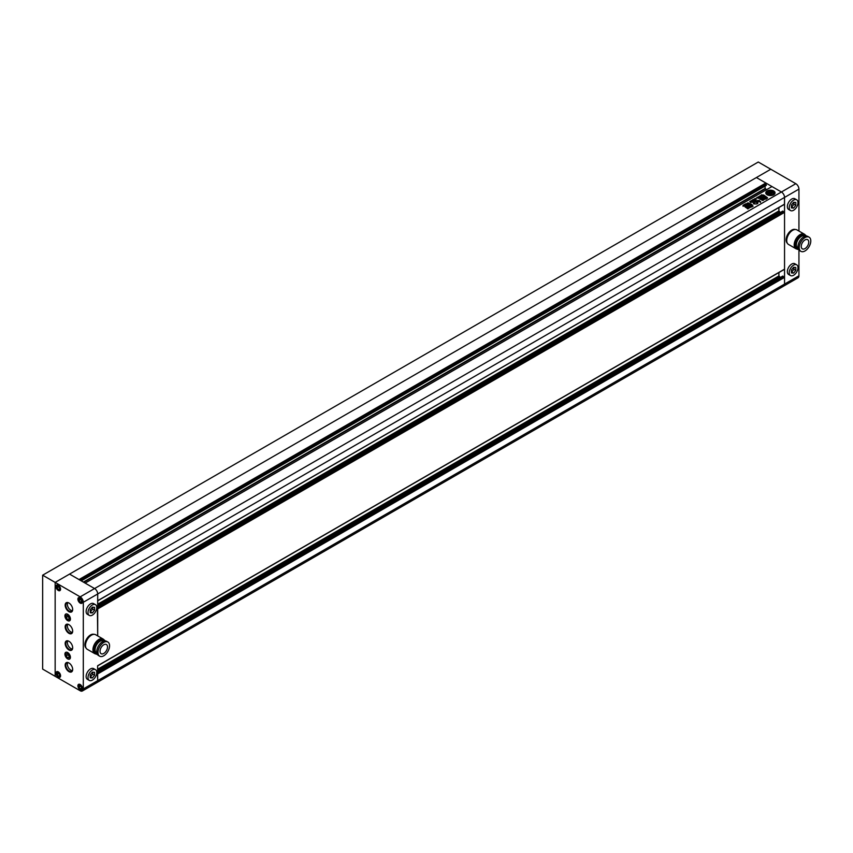 <?xml version="1.0" encoding="UTF-8"?>
<svg xmlns="http://www.w3.org/2000/svg" width="853" height="853" viewBox="0 0 853 853"><rect width="100%" height="100%" fill="white"/><g stroke="black" fill="none" stroke-linecap="round" stroke-linejoin="round"><path stroke-width="1.28" d="M758.274 162.027L770.781 169.246L55.157 582.407L55.157 676.312L55.157 582.407L42.65 575.189L758.274 162.027M42.65 575.189L42.65 669.093L80.182 690.759A4.425 2.559 60 0 0 82.389 690.973A4.425 2.559 60 0 0 83.306 688.947L83.306 602.271L97.7 593.965A4.425 2.559 -120 0 0 94.566 588.549L85.129 583.1L771.976 186.551L781.423 192A4.425 2.559 60 0 1 784.547 197.416L784.461 204.336L97.7 600.683L97.7 593.965A4.425 2.559 -120 0 0 94.566 588.549L69.551 574.101L756.398 177.552L765.845 183.011L766.293 185.368L81.184 580.818L766.346 185.25M773.692 190.965A4.649 2.676 0 0 0 768.638 190.39A4.649 2.676 0 0 0 765.77 192.863A4.649 2.676 0 0 0 767.124 194.761A4.649 2.676 0 0 0 772.189 195.348A4.649 2.676 0 0 0 775.057 192.863A4.649 2.676 0 0 0 773.692 190.965M775.046 193.045A4.649 2.676 0 0 0 773.692 191.328A4.649 2.676 0 0 0 768.777 190.72A4.649 2.676 0 0 0 765.781 193.045M771.677 192.256L770.792 192.341L772.338 192.298L771.347 191.786A2.655 1.535 0 0 0 769.577 192.01A2.111 1.216 0 0 0 769.801 191.477A2.111 1.216 0 0 0 769.555 190.912A3.497 2.015 0 0 0 767.018 192.373A2.111 1.216 0 0 0 768.937 192.383A2.655 1.535 0 0 0 768.521 193.215A2.655 1.535 0 0 0 768.542 193.407L768.969 193.482A1.919 1.109 0 0 1 768.862 193.119A1.919 1.109 0 0 1 769.385 192.351L771.464 193.546L769.95 194.783A2.378 1.375 0 0 1 770.067 195.198M769.257 194.772A3.497 2.015 0 0 1 767.945 194.292A3.497 2.015 0 0 1 766.932 193.087L766.932 193.45A3.497 2.015 0 0 0 767.945 194.655A3.497 2.015 0 0 0 769.257 195.134L769.257 194.772A1.471 0.842 0 0 0 768.926 194.473L767.956 193.908A1.279 0.736 0 0 1 767.583 193.386A1.279 0.736 0 0 1 767.711 193.066L767.711 193.428A1.279 0.736 0 0 0 767.615 193.567M745.917 207.503L745.138 207.044L747.996 205.029L748.785 205.488L745.917 207.14L745.138 206.682L747.996 205.029L748.785 205.488M745.917 207.14L745.138 207.044M747.985 208.974L747.079 208.089L750.501 206.117L751.408 206.639L750.395 207.226M750.437 207.364L747.985 208.612L747.079 208.089L747.985 208.612M751.408 206.639L750.501 206.117L747.079 208.452M761.868 197.651L759.756 196.073L761.974 197.587M762.028 197.555L761.388 198.877L761.409 197.917M763.254 200.306L761.388 199.239L761.409 198.269L761.388 199.239L763.392 200.22L762.23 200.412L759.927 198.354L760.023 199.133M759.927 198.354L760.663 197.939L759.927 198.354M760.386 197.768L758.317 198.365L756.856 197.427M756.995 197.608L758.114 196.947L759.447 197.064L758.903 197.768L758.114 196.947M759.447 197.064L758.743 196.659L759.756 196.073M764.555 197.075L766.303 198.749L764.555 197.075L761.708 198.099L761.654 198.749L763.424 199.773L766.303 198.749M750.267 203.92L748.038 202.811L746.844 203.494L751.962 206.735L752.996 206.053L751.578 204.23L749.936 203.91M753.092 206.245L750.267 204.283M751.962 206.629L751.653 205.978M758.296 201.788L758.488 201.255L760.449 202.118L760.599 201.489L758.221 201.628M760.449 202.118L760.599 201.489L759.223 201.18M755.939 202.065L755.161 200.626L753.487 200.583L754.596 202.95L753.455 203.739M754.383 201.894L754.585 202.619M756.195 202.022L758.082 202.108M757.827 202.374L757.059 202.822M753.572 203.92L756.366 203.963L757.592 203.611L757.091 202.961L757.795 203.483M753.935 203.11L753.657 201.969L753.935 202.747L753.657 201.969L750.96 202.278M751.013 202.438L751.226 201.852L753.935 202.747M759.98 196.286L761.036 195.316L762.145 195.7L761.558 194.761M767.465 198.28L765.28 196.499L762.977 196.67L764.576 195.572L763.616 195.006L761.601 194.964M765.28 196.499L762.977 196.307M765.28 196.137L767.455 197.747M767.465 197.917L764.768 196.894L762.219 197.224L759.98 195.934L761.036 195.316M762.145 195.7L761.036 195.678M759.33 200.487L757.88 201.415L755.268 200.103L753.114 200.945M753.103 200.818L750.544 202.236L749.84 201.447L750.544 202.236M750.544 202.598L749.84 201.447L755.939 198.386L756.184 199.303L755.939 198.386L754.478 198.866M757.795 200.274L759.031 200.754M749.894 206.117L747.025 207.769L746.236 207.311L749.105 205.658L749.894 206.117L749.105 205.658L746.236 207.311L747.025 207.769M743.08 206.351L743.016 205.349L745.671 203.814L747.729 205.008L746.78 203.856M747.729 205.008L745.074 206.543L743.016 205.349L743.08 205.989M97.605 600.885L784.547 204.134M765.098 186.061L765.098 188.492L766.655 189.611M80.054 580.168L766.346 183.949M79.553 579.88L765.845 183.662M782.67 276.297L784.547 277.374L784.547 284.092L784.547 197.416A4.425 2.559 -120 0 0 781.423 192L80.182 596.855L55.157 582.407L69.551 574.101L78.998 579.56L765.845 183.011M94.566 682.453A4.425 2.559 -120 0 0 96.784 682.667A4.425 2.559 -120 0 0 97.7 680.641L97.381 673.39M781.423 285.904A4.425 2.559 -120 0 0 783.63 286.118L96.784 682.667A4.425 2.559 -120 0 0 97.7 680.641L784.547 284.092A4.425 2.559 60 0 1 783.63 286.118A4.425 2.559 -120 0 0 784.547 284.092L798.941 275.786L798.941 250.025M778.917 272.544L778.917 275.935L780.356 277.481M97.605 665.894L97.7 680.641L83.306 688.947M784.547 269.143L97.7 665.692L784.547 269.143L784.547 212.365L782.67 211.288M798.941 231.056L798.941 189.11L97.7 593.965L97.7 635.911L97.381 608.381M778.917 207.535L778.917 210.926L780.356 212.472M758.488 201.617L759.223 201.543M760.449 202.481L760.599 201.841M755.939 202.428L755.161 200.988L753.54 200.796M756.195 202.385L756.707 201.734M757.827 202.737L756.707 202.097M753.711 203.824L754.596 202.95M754.585 202.801L754.383 202.257L754.585 202.801M751.226 202.214L751.888 201.766M753.657 202.332L751.888 202.129M751.653 206.341L751.962 206.991M749.936 204.262L748.038 203.174L746.844 203.856M766.303 199.101L766.325 198.461M761.708 198.461L763.446 197.096M762.827 198.12L763.691 197.896L763.072 198.621L763.456 197.757M763.499 198.504L764.363 198.642L764.117 198.141M764.171 199.037L765.034 199.037L764.171 198.888L764.789 198.536M764.555 197.438L763.446 197.459M764.576 195.934L763.616 195.006M763.616 195.369L761.729 194.847M759.927 198.717L760.023 199.495M756.995 197.96L758.114 197.31M759.447 197.427L758.903 197.768L759.447 197.31M759.756 196.435L758.743 197.011M749.84 201.809L753.231 199.485M754.478 199.282L753.231 199.847M756.184 199.389L755.939 198.749M759.031 201.116L757.997 200.519M751.408 207.002L750.501 206.479M747.025 208.132L746.236 207.674M749.894 206.479L749.105 206.021M747.996 205.392L748.785 205.85M743.016 205.712L745.671 203.814M745.671 204.176L746.78 204.219M747.729 205.37L747.665 204.731M744.648 205.456L745.01 206.031L746.215 204.976L744.648 205.456L745.853 204.763M773.895 193.045A3.497 2.015 0 0 1 773.906 193.226A3.497 2.015 0 0 1 770.067 195.23L770.067 194.879A3.497 2.015 0 0 0 773.906 192.863A3.497 2.015 0 0 0 773.884 192.671A2.378 1.375 0 0 1 773.106 192.597L771.592 193.471L769.523 192.277A1.919 1.109 0 0 1 771.475 192.032L771.677 192.106M770.835 192.33A1.919 1.109 0 0 0 769.886 192.479M771.528 192.767L770.792 192.341M771.528 193.13L772.338 192.298M768.606 192.821A2.111 1.216 0 0 1 767.018 192.735L767.018 192.373M768.542 193.77L768.542 193.407A2.655 1.535 0 0 0 768.521 193.567A2.655 1.535 0 0 0 768.542 193.77L769.427 193.983M769.427 194.345L770.238 193.514M768.884 193.3A1.919 1.109 0 0 1 769.385 192.714L769.385 192.351M769.385 192.714L771.144 193.727M772.221 191.808L772.221 191.445A1.279 0.736 0 0 0 770.76 191.307L770.76 191.669A1.279 0.736 0 0 1 772.221 191.808L773.191 192.373A1.471 0.842 0 0 0 773.714 192.565L773.714 192.202A3.497 2.015 0 0 0 770.792 190.859L770.792 191.221A1.237 0.714 0 0 0 770.792 191.221M772.221 191.445L773.191 192.01A1.471 0.842 0 0 0 773.714 192.202M766.932 193.087A1.237 0.714 0 0 0 767.711 193.066M793.621 210.243A6.195 3.572 -60 0 1 790.518 210.542A6.195 3.572 -60 0 1 789.569 205.584A6.195 3.572 -60 0 1 793.621 200.124A6.195 3.572 -60 0 1 796.713 199.815A6.195 3.572 -60 0 1 797.662 204.784A6.195 3.572 -60 0 1 793.621 210.243M796.713 199.815L794.836 198.738A6.195 3.572 120 0 0 791.744 199.037A6.195 3.572 120 0 0 787.692 204.496A6.195 3.572 120 0 0 788.641 209.465L790.518 210.542M793.621 275.252A6.195 3.572 -60 0 1 790.518 275.551A6.195 3.572 -60 0 1 789.569 270.593A6.195 3.572 -60 0 1 793.621 265.134A6.195 3.572 -60 0 1 796.713 264.825A6.195 3.572 -60 0 1 797.662 269.793A6.195 3.572 -60 0 1 793.621 275.252M796.713 264.825L794.836 263.748A6.195 3.572 120 0 0 791.744 264.046A6.195 3.572 120 0 0 787.692 269.505A6.195 3.572 120 0 0 788.641 274.474L790.518 275.551M787.298 243.158A7.965 4.596 -60 0 1 786.69 236.665A7.965 4.596 -60 0 1 791.744 230.097A7.965 4.596 -60 0 1 795.199 229.478M805.008 248.596A5.31 3.06 120 0 0 808.473 243.915A5.31 3.06 120 0 0 807.663 239.661A5.31 3.06 120 0 0 805.008 239.928A5.31 3.06 120 0 0 801.532 244.598A5.31 3.06 120 0 0 802.353 248.852A5.31 3.06 120 0 0 805.008 248.596M809.092 237.177L807.844 236.452A8.178 4.723 120 0 0 803.75 236.857A8.178 4.723 120 0 0 798.408 244.065A8.178 4.723 120 0 0 799.666 250.622L800.914 251.347A8.178 4.723 120 0 0 805.008 250.942A8.178 4.723 120 0 0 810.35 243.734A8.178 4.723 120 0 0 809.092 237.177A8.178 4.723 120 0 0 805.008 237.582A8.178 4.723 120 0 0 799.656 244.79A8.178 4.723 120 0 0 800.914 251.347M805.061 236.27L804.72 236.078A6.941 4.009 120 0 0 801.255 236.42A6.941 4.009 120 0 0 796.713 242.54A6.941 4.009 120 0 0 797.779 248.106L798.12 248.298M806.352 236.068A8.135 4.702 120 0 0 805.317 235.044L804.198 234.394A8.135 4.702 120 0 0 800.125 234.799A8.135 4.702 120 0 0 794.804 241.964A8.135 4.702 120 0 0 796.052 248.49L797.182 249.14A8.135 4.702 120 0 0 798.579 249.524M805.317 235.044A8.135 4.702 120 0 0 801.255 235.449A8.135 4.702 120 0 0 795.934 242.615A8.135 4.702 120 0 0 797.182 249.14M805.243 235.001A8.402 4.851 120 0 0 804.326 234.159L796.883 229.862A8.402 4.851 120 0 0 792.682 230.278A8.402 4.851 120 0 0 787.191 237.688A8.402 4.851 120 0 0 788.481 244.427L795.924 248.724A8.402 4.851 120 0 0 797.107 249.097M804.326 234.159A8.402 4.851 120 0 0 800.125 234.575A8.402 4.851 120 0 0 794.633 241.985A8.402 4.851 120 0 0 795.924 248.724M795.806 183.694L770.781 169.246L756.398 177.552L781.423 192L795.806 183.694A4.425 2.559 60 0 1 798.941 189.11M798.941 275.786A4.425 2.559 60 0 1 798.024 277.811L783.63 286.118M793.621 273.109L791.435 272.917L791.435 269.996L793.621 267.277L795.806 267.469L795.806 270.39L793.621 273.109L791.744 272.022L793.93 269.303L793.93 267.298M795.806 270.39L793.93 269.303M791.435 204.987L793.621 202.268L795.806 202.46L795.806 205.381L793.621 208.1L791.435 207.908L791.435 204.987M793.621 208.1L791.744 207.012L793.93 204.293L793.93 202.289M795.806 205.381L793.93 204.293M92.38 604.98A6.195 3.572 120 0 0 88.339 610.439A6.195 3.572 120 0 0 89.288 615.397A6.195 3.572 120 0 0 92.38 615.098A6.195 3.572 120 0 0 96.432 609.639A6.195 3.572 120 0 0 95.472 604.67A6.195 3.572 120 0 0 92.38 604.98M89.288 615.397L87.411 614.32A6.195 3.572 -60 0 1 86.462 609.351A6.195 3.572 -60 0 1 90.503 603.903A6.195 3.572 -60 0 1 93.595 603.593L95.472 604.67M92.38 669.989A6.195 3.572 120 0 0 88.339 675.448A6.195 3.572 120 0 0 89.288 680.406A6.195 3.572 120 0 0 92.38 680.108A6.195 3.572 120 0 0 96.432 674.648A6.195 3.572 120 0 0 95.472 669.68A6.195 3.572 120 0 0 92.38 669.989M89.288 680.406L87.411 679.329A6.195 3.572 -60 0 1 86.462 674.36A6.195 3.572 -60 0 1 90.503 668.912A6.195 3.572 -60 0 1 93.595 668.603L95.472 669.68M93.958 634.333A7.965 4.596 120 0 0 90.503 634.963A7.965 4.596 120 0 0 85.449 641.52A7.965 4.596 120 0 0 86.057 648.013M80.182 597.942A3.092 1.791 60 0 1 82.208 600.672A3.092 1.791 60 0 1 81.728 603.146A3.092 1.791 60 0 1 80.182 602.996A3.092 1.791 60 0 1 78.156 600.267A3.092 1.791 60 0 1 78.636 597.782A3.092 1.791 60 0 1 80.182 597.942M67.675 614.373A3.764 2.175 60 0 1 70.127 617.689A3.764 2.175 60 0 1 69.551 620.696A3.764 2.175 60 0 1 67.675 620.515A3.764 2.175 60 0 1 65.212 617.199A3.764 2.175 60 0 1 65.788 614.181A3.764 2.175 60 0 1 67.675 614.373M58.292 585.297A3.092 1.791 60 0 1 60.307 588.026A3.092 1.791 60 0 1 59.838 590.511A3.092 1.791 60 0 1 58.292 590.351A3.092 1.791 60 0 1 56.266 587.621A3.092 1.791 60 0 1 56.746 585.147A3.092 1.791 60 0 1 58.292 585.297M58.292 671.972A3.092 1.791 60 0 1 60.307 674.702A3.092 1.791 60 0 1 59.838 677.186A3.092 1.791 60 0 1 58.292 677.037A3.092 1.791 60 0 1 56.266 674.307A3.092 1.791 60 0 1 56.746 671.823A3.092 1.791 60 0 1 58.292 671.972M80.182 684.618A3.092 1.791 60 0 1 82.208 687.347A3.092 1.791 60 0 1 81.728 689.832A3.092 1.791 60 0 1 80.182 689.672A3.092 1.791 60 0 1 78.156 686.942A3.092 1.791 60 0 1 78.636 684.469A3.092 1.791 60 0 1 80.182 684.618M67.675 652.652A3.764 2.175 60 0 1 70.127 655.968A3.764 2.175 60 0 1 69.551 658.985A3.764 2.175 60 0 1 67.675 658.793A3.764 2.175 60 0 1 65.212 655.477A3.764 2.175 60 0 1 65.788 652.47A3.764 2.175 60 0 1 67.675 652.652M103.767 653.451A5.31 3.06 -60 0 1 101.112 653.707A5.31 3.06 -60 0 1 100.302 649.464A5.31 3.06 -60 0 1 103.767 644.783A5.31 3.06 -60 0 1 106.422 644.516A5.31 3.06 -60 0 1 107.233 648.77A5.31 3.06 -60 0 1 103.767 653.451M99.673 656.202L98.426 655.477A8.178 4.723 -60 0 1 97.167 648.92A8.178 4.723 -60 0 1 102.52 641.712A8.178 4.723 -60 0 1 106.604 641.307L107.862 642.032A8.178 4.723 -60 0 1 109.109 648.589A8.178 4.723 -60 0 1 103.767 655.797A8.178 4.723 -60 0 1 99.673 656.202A8.178 4.723 -60 0 1 98.415 649.645A8.178 4.723 -60 0 1 103.767 642.437A8.178 4.723 -60 0 1 107.862 642.032M96.879 653.153L96.538 652.961A6.941 4.009 -60 0 1 95.472 647.395A6.941 4.009 -60 0 1 100.014 641.275A6.941 4.009 -60 0 1 103.49 640.934L103.821 641.125M97.349 654.379A8.135 4.702 -60 0 1 95.941 653.995L94.822 653.345A8.135 4.702 -60 0 1 93.574 646.83A8.135 4.702 -60 0 1 98.884 639.654A8.135 4.702 -60 0 1 102.957 639.249L104.087 639.899A8.135 4.702 -60 0 1 105.111 640.923M95.941 653.995A8.135 4.702 -60 0 1 94.694 647.48A8.135 4.702 -60 0 1 100.014 640.304A8.135 4.702 -60 0 1 104.087 639.899M95.867 653.952A8.402 4.851 -60 0 1 94.683 653.579L87.241 649.282A8.402 4.851 -60 0 1 85.95 642.544A8.402 4.851 -60 0 1 91.442 635.144A8.402 4.851 -60 0 1 95.643 634.717L103.085 639.025A8.402 4.851 -60 0 1 104.002 639.857M94.683 653.579A8.402 4.851 -60 0 1 93.393 646.841A8.402 4.851 -60 0 1 98.884 639.441A8.402 4.851 -60 0 1 103.085 639.025M68.922 602.996A5.31 3.06 -120 0 0 65.169 605.161A5.31 3.06 -120 0 0 68.922 611.665A5.31 3.06 -120 0 0 72.676 609.5A5.31 3.06 -120 0 0 68.922 602.996L68.922 602.996M72.676 609.309A4.862 2.804 60 0 1 71.673 611.366A4.862 2.804 60 0 1 69.232 611.121A4.862 2.804 60 0 1 66.054 606.835A4.862 2.804 60 0 1 66.801 602.932A4.862 2.804 60 0 1 69.082 603.092M68.922 624.663A5.31 3.06 -120 0 0 65.169 626.827A5.31 3.06 -120 0 0 68.922 633.331A5.31 3.06 -120 0 0 72.676 631.167A5.31 3.06 -120 0 0 68.922 624.663L68.922 624.663M72.676 630.975A4.862 2.804 60 0 1 71.673 633.033A4.862 2.804 60 0 1 69.232 632.787A4.862 2.804 60 0 1 66.054 628.501A4.862 2.804 60 0 1 66.801 624.609A4.862 2.804 60 0 1 69.082 624.759M68.922 641.275A5.31 3.06 -120 0 0 65.169 643.45A5.31 3.06 -120 0 0 68.922 649.943A5.31 3.06 -120 0 0 72.676 647.779A5.31 3.06 -120 0 0 68.922 641.275L68.922 641.275M72.676 647.598A4.862 2.804 60 0 1 71.673 649.645A4.862 2.804 60 0 1 69.232 649.4A4.862 2.804 60 0 1 66.054 645.113A4.862 2.804 60 0 1 66.801 641.221A4.862 2.804 60 0 1 69.082 641.371M68.922 662.952A5.31 3.06 -120 0 0 65.169 665.116A5.31 3.06 -120 0 0 68.922 671.62A5.31 3.06 -120 0 0 72.676 669.445A5.31 3.06 -120 0 0 68.922 662.952L68.922 662.952M72.676 669.264A4.862 2.804 60 0 1 71.673 671.311A4.862 2.804 60 0 1 69.232 671.076A4.862 2.804 60 0 1 66.054 666.79A4.862 2.804 60 0 1 66.801 662.888A4.862 2.804 60 0 1 69.082 663.048M72.324 670.639A4.862 2.804 60 0 1 70.799 670.17A4.862 2.804 60 0 1 67.718 662.664M72.324 648.973A4.862 2.804 60 0 1 70.799 648.504A4.862 2.804 60 0 1 67.718 640.987M72.324 632.361A4.862 2.804 60 0 1 70.799 631.892A4.862 2.804 60 0 1 67.718 624.375M72.324 610.684A4.862 2.804 60 0 1 70.799 610.215A4.862 2.804 60 0 1 67.718 602.708M67.675 620.621A3.892 2.25 60 0 1 65.127 617.188A3.892 2.25 60 0 1 65.724 614.075A3.892 2.25 60 0 1 67.675 614.267A3.892 2.25 60 0 1 70.213 617.689A3.892 2.25 60 0 1 69.615 620.813A3.892 2.25 60 0 1 67.675 620.621M67.675 658.9A3.892 2.25 60 0 1 65.127 655.477A3.892 2.25 60 0 1 65.724 652.353A3.892 2.25 60 0 1 67.675 652.545A3.892 2.25 60 0 1 70.213 655.978A3.892 2.25 60 0 1 69.615 659.092A3.892 2.25 60 0 1 67.675 658.9M80.182 689.778A3.231 1.866 60 0 1 78.071 686.942A3.231 1.866 60 0 1 78.572 684.351A3.231 1.866 60 0 1 80.182 684.511A3.231 1.866 60 0 1 82.293 687.358A3.231 1.866 60 0 1 81.792 689.938A3.231 1.866 60 0 1 80.182 689.778M80.182 603.103A3.231 1.866 60 0 1 78.071 600.256A3.231 1.866 60 0 1 78.572 597.676A3.231 1.866 60 0 1 80.182 597.836A3.231 1.866 60 0 1 82.293 600.672A3.231 1.866 60 0 1 81.792 603.263A3.231 1.866 60 0 1 80.182 603.103M58.292 590.468A3.231 1.866 60 0 1 56.181 587.621A3.231 1.866 60 0 1 56.671 585.03A3.231 1.866 60 0 1 58.292 585.19A3.231 1.866 60 0 1 60.403 588.037A3.231 1.866 60 0 1 59.902 590.628A3.231 1.866 60 0 1 58.292 590.468M58.292 677.143A3.231 1.866 60 0 1 56.181 674.296A3.231 1.866 60 0 1 56.671 671.706A3.231 1.866 60 0 1 58.292 671.865A3.231 1.866 60 0 1 60.403 674.712A3.231 1.866 60 0 1 59.902 677.303A3.231 1.866 60 0 1 58.292 677.143M80.182 596.855A4.425 2.559 60 0 1 83.306 602.271M66.108 655.861L66.108 653.782L67.675 653.643L69.232 655.584L69.232 657.674L67.675 657.812L66.108 655.861L67.984 654.784L69.232 656.341M69.232 656.906L67.675 657.812M67.984 654.027L67.984 654.784M78.934 687.262L78.934 685.588L80.182 685.481L81.43 687.038L81.43 688.702L80.182 688.819L78.934 687.262L80.768 686.196M81.43 688.094L80.182 688.819M58.292 676.173L57.034 674.616L57.034 672.953L58.292 672.836L59.539 674.392L59.539 676.066L58.292 676.173L59.539 675.448M58.868 673.561L57.034 674.616M59.539 587.717L59.539 589.38L58.292 589.498L57.034 587.941L57.034 586.267L58.292 586.16L59.539 587.717M59.539 588.773L58.292 589.498M58.868 586.885L57.034 587.941M67.675 615.354L69.232 617.305L69.232 619.385L67.675 619.523L66.108 617.583L66.108 615.493L67.675 615.354M69.232 618.628L67.675 619.523M67.984 615.749L67.984 616.495L66.108 617.583M67.984 616.495L69.232 618.052M80.182 598.795L81.43 600.352L81.43 602.026L80.182 602.133L78.934 600.576L78.934 598.913L80.182 598.795M81.43 601.408L80.182 602.133M80.768 599.52L78.934 600.576M92.38 677.964L94.566 675.245L94.566 672.324L92.38 672.132L90.194 674.851L90.194 677.772L92.38 677.964L90.194 676.855M92.689 672.153L92.689 674.158L90.503 676.887M94.566 675.245L92.689 674.158M94.566 607.315L92.38 607.123L90.194 609.842L90.194 612.763L92.38 612.955L94.566 610.236L94.566 607.315M92.689 607.144L92.689 609.149L90.194 611.846M94.566 610.236L92.689 609.149M92.38 612.955L90.503 611.878M83.743 582.3L765.28 188.822M83.37 582.087L765.098 188.492M97.7 673.923L784.547 277.374M97.7 673.209L784.238 276.841M97.7 671.759L782.99 276.116M97.7 670.682L779.546 277.012M97.7 669.232L778.917 275.935M97.7 608.914L784.547 212.365M97.7 608.2L784.238 211.832M97.7 606.75L782.99 211.107M97.7 605.673L779.546 212.002M97.7 604.223L778.917 210.926M97.7 600.832L784.461 204.336M81.259 580.861L766.293 185.368M97.7 671.61L782.766 276.095M97.7 665.841L784.461 269.345M97.7 606.6L782.766 211.086M96.784 682.667L82.389 690.973"/></g></svg>
